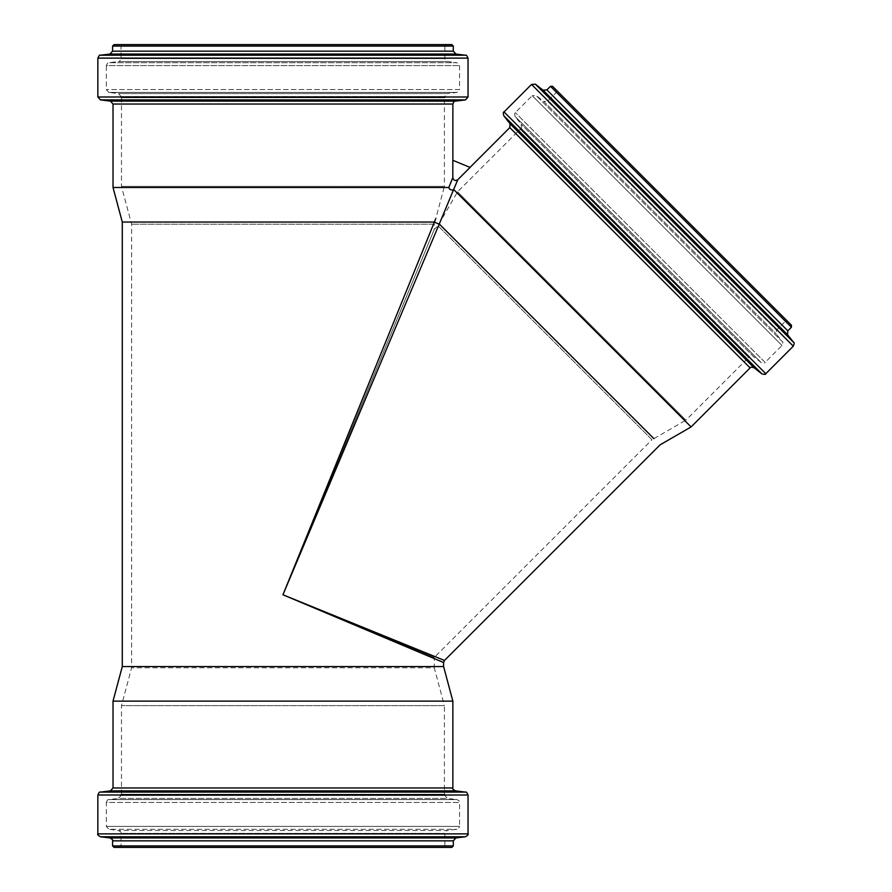<?xml version="1.0" encoding="UTF-8"?>
<svg xmlns="http://www.w3.org/2000/svg" width="892" height="892" viewBox="0 0 892 892"><rect width="100%" height="100%" fill="white"/><g stroke="black" fill="none" stroke-linecap="round" stroke-linejoin="round"><path stroke-width="0.67" stroke-dasharray="4.46 3.34" d="M453.571 189.728L457.797 179.705C455.232 181.199 453.571 180.507 452.813 177.642L448.709 187.71L450.795 189.873L453.816 189.65L439.433 224.148L434.359 222.052L435.753 218.663M113.016 187.487L448.709 187.71M443.603 662.533L282.942 594.774L444.461 660.47M439.21 224.148L282.942 594.774L434.515 222.208M457.797 179.705L470.062 167.428L452.868 160.304L452.813 177.642M443.603 666.569L122.282 666.569M434.359 222.052L131.046 222.052M748.555 357.502L520.214 129.162L748.555 357.502L685.903 420.165L457.551 191.813L685.903 420.165L651.985 439.745L437.972 225.743L651.985 439.745L434.27 657.46L282.942 594.774L434.27 229.434L282.942 594.774L434.27 657.46L434.27 667.796L131.615 667.796L434.27 667.796L444.406 705.628L121.479 705.628L444.406 705.628L444.406 794.237L121.479 794.237L444.406 794.237M653.914 438.63L439.433 224.148M691.099 426.933L453.816 189.65M791.416 325.179L552.549 86.312M519.902 128.849L520.805 127.957L749.771 356.923L520.805 127.957C521.597 128.337 521.675 127.054 521.039 124.099L515.074 116.462L761.255 362.643L515.074 116.462C514.416 113.663 514.494 112.37 515.32 112.604L532.223 95.7L782.028 345.494L532.223 95.7L536.081 95.466L543.707 101.42L776.296 334.009L543.707 101.42L547.577 101.186L556.463 92.289L785.428 321.254L787.491 321.254L556.463 90.226L556.463 92.289L785.428 321.254L776.531 330.151L547.577 101.186L776.531 330.151L776.296 334.009L782.262 341.636L536.081 95.466L782.262 341.636C783.143 341.681 783.064 342.963 782.028 345.494L765.113 362.408L515.32 112.604L765.113 362.408C765.191 363.278 763.898 363.356 761.255 362.643L753.628 356.677L521.039 124.099L753.628 356.677L749.771 356.923L748.867 357.815L519.902 128.849L748.867 357.815M444.406 97.763L121.479 97.763L444.406 97.763L444.406 186.372L121.479 186.372L444.406 186.372L434.27 224.204L131.615 224.204L434.27 224.204L434.27 229.434L437.972 225.743L457.551 191.813L520.214 129.162M452.868 701.134L113.016 701.134M451.854 44.6L114.042 44.6M453.303 46.061L121.044 46.061L119.584 44.6L446.301 44.6L282.942 44.6M121.044 97.763L121.044 96.492L444.852 96.492L121.044 96.492L118.48 93.593L108.869 92.422L457.016 92.422L108.869 92.422L106.315 89.523L106.315 65.607L459.581 65.607L106.315 65.607C107.43 63.031 108.289 62.061 108.869 62.708L118.48 61.526L447.405 61.526L118.48 61.526C118.971 62.228 119.829 61.258 121.044 58.638L121.044 46.061L444.852 46.061L444.852 58.638L121.044 58.638L444.852 58.638C446.067 61.258 446.914 62.228 447.405 61.526L457.016 62.708L108.869 62.708L457.016 62.708L459.581 65.607L459.581 89.523L106.315 89.523L459.581 89.523L457.016 92.422L447.405 93.593L118.48 93.593L447.405 93.593L444.852 96.492L444.852 97.763L121.044 97.763L444.852 97.763M121.044 794.237L444.852 794.237L121.044 794.237L121.044 795.508L444.852 795.508L121.044 795.508L118.48 798.407L447.405 798.407L457.016 799.578L108.869 799.578L457.016 799.578C459.391 800.949 460.25 801.908 459.581 802.477L459.581 826.393L106.315 826.393L459.581 826.393C458.377 828.991 457.529 829.961 457.016 829.292L447.405 830.474L118.48 830.474L447.405 830.474C445.019 831.846 444.171 832.805 444.852 833.362L444.852 845.939L121.044 845.939L444.852 845.939L446.301 847.4L119.584 847.4L446.301 847.4M444.852 794.237L444.852 795.508L447.405 798.407L118.48 798.407L108.869 799.578C108.099 799.12 107.241 800.079 106.315 802.477L459.581 802.477L106.315 802.477L106.315 826.393L108.869 829.292L457.016 829.292L108.869 829.292L118.48 830.474C120.866 831.846 121.725 832.805 121.044 833.362L444.852 833.362L121.044 833.362L121.044 845.939L119.584 847.4M451.854 847.4L114.042 847.4M452.868 104.029L113.016 104.029M750.105 367.917L509.8 127.612M753.963 367.682L510.034 123.754M761.946 373.915L503.802 115.782M765.804 373.681L504.036 111.924M793.3 346.185L531.532 84.428M793.534 342.327L535.39 84.183M787.569 334.701L543.027 90.148M787.814 330.843L546.885 89.914M791.416 327.241L550.487 86.312M455.433 101.13L110.463 101.13M465.479 99.904L100.417 99.904M468.044 97.005L97.852 97.005M468.044 58.125L97.852 58.125M465.479 55.226L100.417 55.226M455.868 54.044L110.017 54.044M453.303 51.156L112.582 51.156M446.301 44.6L444.852 46.061L112.582 46.061M453.303 845.939L112.582 845.939M453.303 840.844L112.582 840.844M455.868 837.956L110.017 837.956M465.479 836.774L100.417 836.774M468.044 833.875L97.852 833.875M468.044 794.995L97.852 794.995M465.479 792.096L100.417 792.096M455.433 790.869L110.463 790.869M452.868 787.971L113.016 787.971M121.479 794.237L121.479 705.628L131.615 667.796L131.615 224.204L121.479 186.372L121.479 97.763"/><path stroke-width="1.34" d="M435.753 218.663L282.942 594.774L439.21 224.148L434.515 222.208M448.709 187.71L452.813 177.642C453.571 180.507 455.232 181.188 457.797 179.705L453.571 189.728L452.344 190.119L449.958 189.427L448.587 187.487L113.016 187.487L113.016 104.029L452.868 104.029L452.868 160.304M439.21 224.148L453.571 189.728M443.603 662.533L444.461 660.459L282.942 594.774L443.603 662.533L443.603 666.569L452.868 701.134L452.868 787.971C452.199 788.55 453.058 789.509 455.433 790.869L465.479 792.096C466.115 791.516 466.962 792.486 468.044 794.995L468.044 833.875C468.746 834.343 467.899 835.302 465.479 836.774L455.868 837.956L453.303 840.844L453.303 845.939L451.854 847.4L114.042 847.4L112.582 845.939L453.303 845.939M131.046 222.052L122.282 222.052L122.282 666.569L443.603 666.569M113.016 187.487L122.282 222.052L434.359 222.052M452.813 177.642L452.813 160.281L470.062 167.428L457.797 179.705M439.433 224.148L653.914 438.63M453.816 189.65L691.099 426.933L750.105 367.917C749.849 367.103 751.142 367.025 753.963 367.682L761.946 373.915L503.802 115.782L510.034 123.754L753.963 367.682M765.804 373.681L504.036 111.924L531.532 84.428L793.3 346.185L765.804 373.681C766.016 374.506 764.723 374.584 761.946 373.915M793.534 342.327L535.39 84.183L543.027 90.148L787.569 334.701L793.534 342.327C794.404 342.338 794.326 343.621 793.3 346.185M791.416 327.241L787.814 330.843L546.885 89.914L550.487 86.312L791.416 327.241L791.416 325.179L671.977 205.74L787.491 321.254M550.487 86.312L552.549 86.312L671.977 205.74L556.463 90.226M122.282 666.569L113.016 701.134L452.868 701.134M113.016 104.029L110.463 101.13L100.417 99.904L465.479 99.904L455.433 101.13C454.786 100.54 453.939 101.498 452.868 104.029M468.044 97.005L97.852 97.005L97.852 58.125L468.044 58.125L468.044 97.005L465.479 99.904M465.479 55.226L100.417 55.226L110.017 54.044L455.868 54.044L465.479 55.226C465.97 54.523 466.828 55.494 468.044 58.125M110.017 54.044L112.582 51.156L112.582 46.061L453.303 46.061L453.303 51.156L455.868 54.044M112.582 46.061L114.042 44.6L451.854 44.6L453.303 46.061M282.942 44.6L119.584 44.6M470.028 167.384L509.8 127.612L750.105 367.917M110.463 101.13L455.433 101.13M112.582 51.156L453.303 51.156M112.582 845.939L112.582 840.844L453.303 840.844M112.582 840.844C113.251 840.286 112.403 839.316 110.017 837.956L455.868 837.956M110.017 837.956L100.417 836.774L465.479 836.774M100.417 836.774C97.997 835.302 97.139 834.343 97.852 833.875L468.044 833.875M97.852 833.875L97.852 794.995L468.044 794.995M455.433 790.869L110.463 790.869L100.417 792.096L465.479 792.096M110.463 790.869L113.016 787.971L452.868 787.971M444.461 660.47L660.102 444.829L691.099 426.933M509.8 127.612L510.034 123.754M504.036 111.924C503.166 111.823 503.088 113.106 503.802 115.782M535.39 84.183L531.532 84.428M787.569 334.701L787.814 330.843M543.027 90.148L546.885 89.914M97.852 97.005L100.417 99.904M100.417 55.226C99.926 54.523 99.068 55.494 97.852 58.125M100.417 792.096C99.781 791.516 98.923 792.486 97.852 794.995M113.016 787.971L113.016 701.134"/></g></svg>
